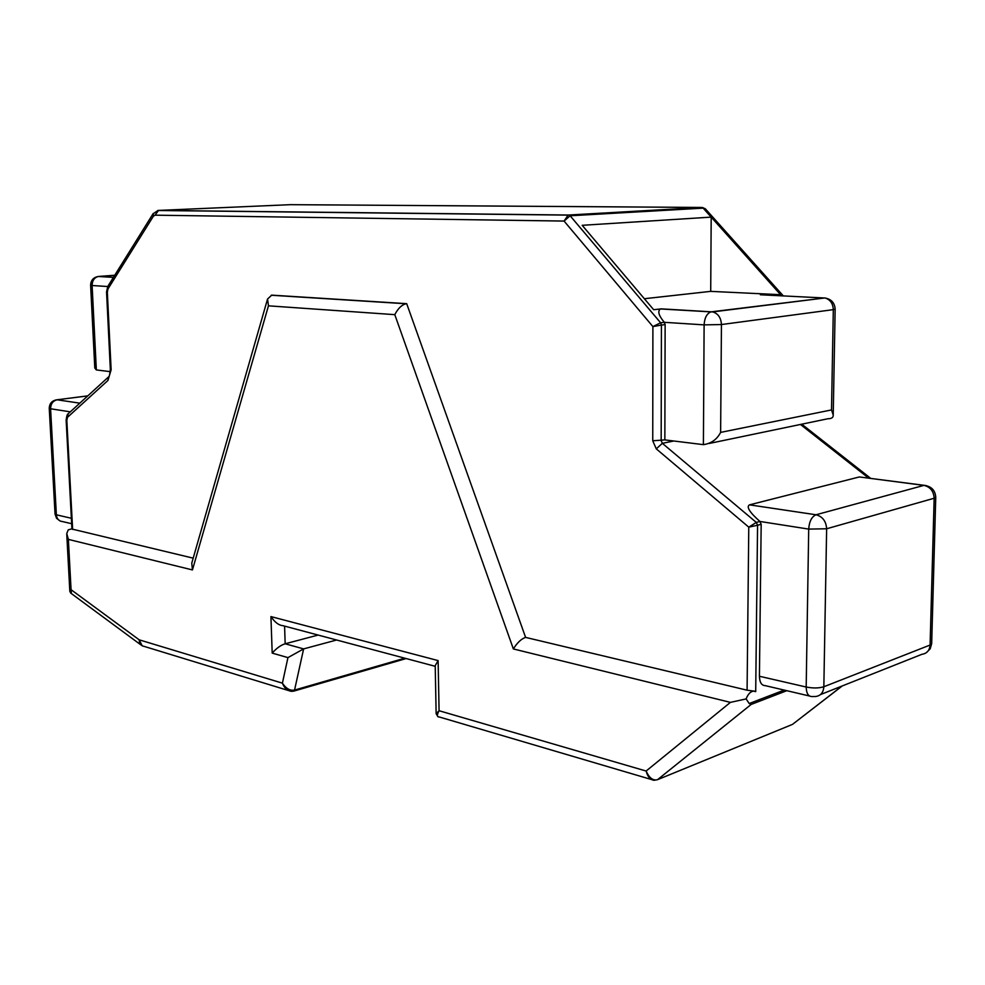 <?xml version="1.0" encoding="UTF-8"?>
<svg xmlns="http://www.w3.org/2000/svg" width="985" height="985" viewBox="0 0 985 985"><rect width="100%" height="100%" fill="white"/><g stroke="black" fill="none" stroke-linecap="round" stroke-linejoin="round"><path stroke-width="1.48" d="M140.781 644.806L71.4 593.598L71.068 589.695L69.824 591.345M288.445 690.522L144.253 646.419C141.04 645.938 139.353 643.747 139.193 639.819L142.197 645.815M293.505 691.199L294.552 690.066C290.169 690.965 286.118 688.65 282.412 683.147C284.123 687.776 287.017 690.497 291.104 691.322L293.493 691.199M318.118 635.066L285.17 643.784C280.885 645.064 276.563 648.179 272.192 653.104L287.94 657.611L303.626 648.906L294.552 690.066L404.773 658.189M272.192 653.104L270.924 616.585C274.827 622.311 278.817 625.34 282.88 625.66L435.222 666.316M270.924 616.585L438.116 660.59L435.21 665.651L436.146 713.78L437.993 716.661M842.286 685.929L792.482 724.394L842.064 686.016M513.357 648.943C517.236 642.688 521.324 638.846 525.596 637.393L406.694 303.663L406.066 303.762C401.794 304.771 398.038 308.403 394.8 314.658L513.357 648.943L730.414 702.379L746.113 698.919L749.203 703.536L751.186 704.423L657.537 779.677C653.006 780.834 649.201 777.953 646.123 771.033C647.588 776.709 650.248 779.788 654.089 780.292L657.537 779.677L791.669 724.726M820.456 694.597L922.071 654.249C926.934 653.523 929.606 650.445 930.086 645.04L931.675 643.624L935.75 497.216L934.162 498.238C933.694 491.183 930.296 486.898 923.93 485.383L862.564 477.368M859.129 477.011L749.511 504.849L815.999 514.773C822.549 516.497 826.095 521.163 826.637 528.773L808.71 529.093C809.264 521.459 811.702 516.694 815.999 514.773L923.93 485.383L926.122 485.568M823.842 686.754C823.398 692.553 820.677 695.804 815.691 696.493L811.812 696.543C808.242 696.444 806.37 693.268 806.186 687.025C813.068 688.355 818.966 688.256 823.842 686.754L930.086 645.04L934.162 498.238L826.637 528.773L823.842 686.754M746.113 698.919C747.96 694.216 750.385 691.605 753.377 691.113L755.704 691.63L757.563 525.251L748.772 527.147L756.308 522.419L759.915 521.459C749.573 512.311 746.113 506.77 749.511 504.849M809.461 696.001L765.16 685.622C761.553 685.498 759.632 682.371 759.423 676.264L761.171 524.279L759.915 521.459L808.71 529.093L806.186 687.025L759.423 676.264M525.596 637.393L747.086 690.189L754.559 691.174M267.563 298.997L191.755 563.161L192.444 569.933L268.449 305.83L267.563 298.997L271.762 295.143L406.694 303.663M68.765 413.257L68.174 413.798C67.362 413.798 66.684 415.916 66.143 420.139L71.942 529.043L193.195 558.163M651.467 779.529L439.421 717.018C436.848 717.142 436.737 715.048 439.076 710.727L436.158 713.78M191.755 563.161L191.952 562.509M71.93 528.785L68.236 529.868L66.746 533.562L68.371 539.386L71.068 589.695L139.193 639.819L282.412 683.147L287.94 657.611M568.086 215.136L564.073 221.071L570.13 215.777L660.615 322.785L664.333 322.317L665.134 324.607L664.85 439.901L703.475 444.654C711.305 443.484 717.031 439.396 720.626 432.39L831.512 409.932L833.31 309.647L721.439 324.545L720.626 432.39M709.335 443.435L827.954 418.736C831.611 418.736 833.372 417.517 833.224 415.054L831.512 409.932M825.381 298.024L760.346 294.774L780.588 294.7L710.702 291.363L711.195 217.119L582.172 225.306L653.671 309.721L660.479 308.958C657.377 311.125 658.669 315.582 664.333 322.317L704.115 324.878L721.439 324.545C721.032 317.761 718.127 313.55 712.709 311.9L710.924 311.876C706.799 313.575 704.534 317.909 704.115 324.878L703.401 444.641M661.07 308.847L712.709 311.9L824.864 297.962C830.158 299.465 832.965 303.355 833.31 309.647L835.145 309.118C834.701 302.814 831.278 299.095 824.864 297.962L710.924 311.876L660.479 308.958M710.702 291.363L644.35 298.726M763.264 294.897L769.888 295.241M780.588 294.7L703.167 208.143L706.011 209.546M702.945 207.589L569.059 215.075L570.13 215.777L703.167 208.143L702.108 207.503M568.665 215.025L701.739 207.453L290.316 204.671L158.56 210.421L568.665 215.025M665.134 324.607L661.415 325.075L660.615 322.785L652.895 326.589L661.415 325.075L661.169 440.64L662.351 443.324L756.308 522.419L757.563 525.251L761.171 524.279M110.32 371.653L96.345 369.929L94.794 368.033L90.62 285.244L92.11 285.515C92.221 280.626 94.264 277.622 98.241 276.49L97.86 276.539M55.899 399.922L57.118 399.799C52.919 400.821 50.74 403.813 50.58 408.775L49.25 408.27L55.049 514.059L56.367 514.81C56.871 518.947 58.928 521.2 62.523 521.57L71.659 523.712M336.624 640.004L303.626 648.906L285.17 643.784L284.579 626.115M192.444 569.933L68.371 539.386M394.8 314.658L268.449 305.83M730.414 702.379L646.123 771.033L439.076 710.727L438.116 660.59M786.806 690.694L751.186 704.423M749.203 703.536L784.22 690.079M673.826 440.997L662.351 443.324L656.281 448.852L748.772 527.147L747.086 690.189M800.436 424.461L868.721 478.168M67.805 417.037L107.944 380.456L108.276 377.156L68.174 413.798L66.832 420.423L72.631 529.413M107.944 380.456L111.133 369.781L107.328 292.077L108.018 288.876L153.315 216.306L155.051 215.173L564.073 221.071L652.895 326.589L652.747 440.787L656.281 448.852M652.747 440.787L664.85 439.901M157.625 210.556L158.56 210.421L155.051 215.173M153.315 216.306L153.254 213.462M107.722 286.524L92.11 285.515L96.345 369.929M113.497 277.265L98.857 276.416L114.74 275.258M108.756 376.689L108.276 377.156C108.978 377.908 109.667 375.371 110.345 369.535L111.133 369.781M107.328 292.077L106.552 291.929L107.771 286.45L108.018 288.876M108.005 286.069L153.007 213.856L157.994 210.507L568.086 215.124M71.363 518.27L56.367 514.81L50.58 408.775L70.317 411.841M87.763 395.896L57.118 399.799L79.822 403.16M66.832 420.423L66.143 420.127M935.75 497.216C935.233 490.296 931.379 486.331 924.176 485.322L859.388 476.962M926.392 652.661L930.197 648.795L931.675 643.624M753.377 691.113L752.134 690.817M791.657 724.726L657.537 779.677M406.066 303.762L271.171 295.229M70.711 593.118L69.824 591.234L66.758 534.19M870.777 478.427L801.765 424.19M783.284 295.882L705.26 208.709L702.108 207.49M113.423 277.376L98.241 276.49C93.353 277.425 90.817 280.343 90.62 285.244M110.345 369.535L106.552 291.929M55.049 514.059L56.576 518.307L60.22 521.053M49.25 408.27C49.472 403.382 52.045 400.563 56.982 399.787L87.8 395.859M833.224 415.054L835.145 309.118M406.165 658.559L293.912 691.076"/></g></svg>
